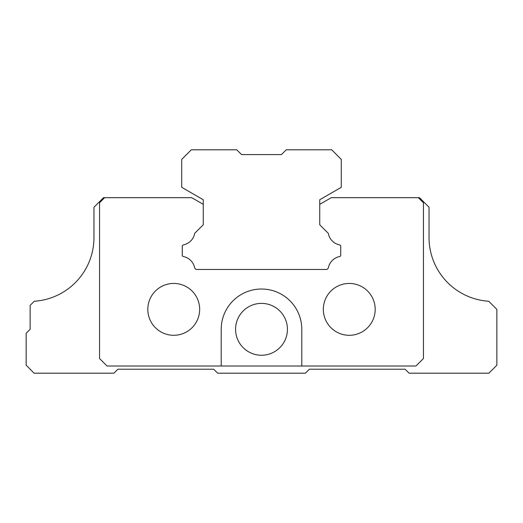 <?xml version="1.0" encoding="UTF-8"?>
<svg xmlns="http://www.w3.org/2000/svg" width="523" height="523" viewBox="0 0 523 523"><rect width="100%" height="100%" fill="white"/><g stroke="black" fill="none" stroke-linecap="round" stroke-linejoin="round"><path stroke-width="0.78" d="M261.5 355.241A25.928 25.928 0 0 1 235.572 329.313A25.928 25.928 0 0 1 261.5 303.386A25.928 25.928 0 0 1 287.428 329.313A25.928 25.928 0 0 1 261.5 355.241M221.209 366.008L221.209 329.313A40.291 40.291 0 0 1 261.5 289.023A40.291 40.291 0 0 1 301.791 329.313L301.791 366.008L107.058 366.008L99.547 358.503L99.547 202.793L104.665 197.674L103.534 197.674L93.963 207.252L93.963 237.501A63.826 63.826 0 0 1 34.263 301.255L30.138 305.38L30.138 329.313L26.15 333.301L26.15 365.211L34.126 373.193L113.909 373.193L117.897 369.205L213.632 369.205L217.62 373.193L305.38 373.193L309.368 369.205L405.103 369.205L409.091 373.193L488.874 373.193L496.85 365.211L496.85 309.368L488.737 301.255A63.826 63.826 0 0 1 429.037 237.501L429.037 207.252L419.466 197.674L418.335 197.674L423.453 202.793L423.453 358.503L415.942 366.008L301.791 366.008M173.741 335.295A25.928 25.928 0 0 1 147.813 309.368A25.928 25.928 0 0 1 173.741 283.44A25.928 25.928 0 0 1 199.668 309.368A25.928 25.928 0 0 1 173.741 335.295M349.259 335.295A25.928 25.928 0 0 1 323.332 309.368A25.928 25.928 0 0 1 349.259 283.44A25.928 25.928 0 0 1 375.187 309.368A25.928 25.928 0 0 1 349.259 335.295M418.335 197.674L331.294 197.674L319.736 204.349L319.736 224.772L328.294 233.323A14.363 14.363 0 0 0 339.937 244.967L340.721 245.751L340.721 255.708L339.937 256.492A14.363 14.363 0 0 0 328.294 268.136L326.953 269.476L196.047 269.476L194.706 268.136A14.363 14.363 0 0 0 183.063 256.492L182.279 255.708L182.279 245.751L183.063 244.967A14.363 14.363 0 0 0 194.706 233.323L203.264 224.772L203.264 204.349L191.706 197.674L104.665 197.674M285.434 150.604L281.446 154.592L241.554 154.592L237.566 150.604M281.446 154.592L241.554 154.592L281.446 154.592L241.554 154.592L281.446 154.592L286.231 149.807L331.706 149.807L341.277 159.384L341.277 187.306L319.736 199.74L319.736 224.772M203.264 224.772L203.264 199.74L181.723 187.306L181.723 159.384L191.294 149.807L236.769 149.807L241.554 154.592"/></g></svg>
